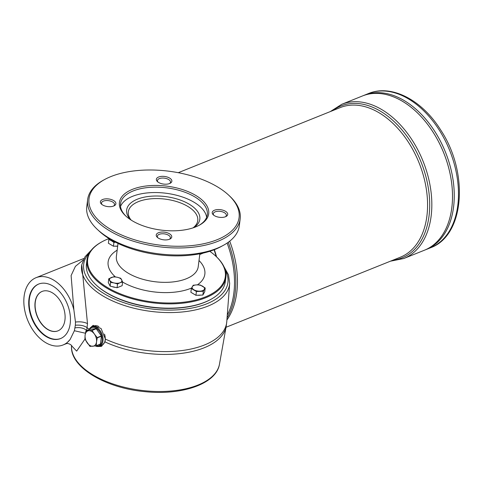 <?xml version="1.0" encoding="UTF-8"?>
<svg xmlns="http://www.w3.org/2000/svg" width="483" height="483" viewBox="0 0 483 483"><rect width="100%" height="100%" fill="white"/><g stroke="black" fill="none" stroke-linecap="round" stroke-linejoin="round"><path stroke-width="0.72" d="M110.619 282.374L110.142 286.147L117.067 287.735L122.145 285.695L122.622 281.921L120.11 282.718A6.249 3.079 -172.8 0 1 114.109 282.947L110.619 282.374L108.772 278.745L108.295 282.513L110.142 286.147M117.544 283.968L114.109 282.947A6.249 3.079 -172.8 0 1 109.719 280.339A6.249 3.079 -172.8 0 1 111.338 277.502A6.249 3.079 -172.8 0 1 117.339 277.278A6.249 3.079 -172.8 0 1 121.728 279.886A6.249 3.079 -172.8 0 1 120.11 282.718L117.544 283.968L117.067 287.735M108.772 278.745L113.849 276.705L117.339 277.278L120.774 278.293L122.622 281.921M191.346 288.514L193.212 285.236L196.708 284.885A6.249 3.079 -172.8 0 1 202.703 286.256A6.249 3.079 -172.8 0 1 204.303 289.402A6.249 3.079 -172.8 0 1 199.908 291.171A6.249 3.079 -172.8 0 1 193.912 289.794A6.249 3.079 -172.8 0 1 192.306 286.648A6.249 3.079 -172.8 0 1 196.708 284.885L200.143 284.976L205.209 287.989L203.343 291.261L196.418 291.527L191.346 288.514L190.87 292.281L195.941 295.294L202.872 295.035L204.732 291.756L205.209 287.989M225.452 216.746A6.563 3.23 7.2 0 0 226.34 215.388A6.563 3.23 7.2 0 0 222.512 211.862A6.563 3.23 7.2 0 0 215.219 211.826A6.563 3.23 7.2 0 0 213.317 213.746A6.563 3.23 7.2 0 0 213.836 215.279M169.485 239.248A6.563 3.23 7.2 0 0 170.366 237.89A6.563 3.23 7.2 0 0 166.544 234.358A6.563 3.23 7.2 0 0 159.251 234.327A6.563 3.23 7.2 0 0 157.349 236.241A6.563 3.23 7.2 0 0 157.869 237.775M199.769 254.487L203.409 253.026M210.691 299.466L210.129 299.768A69.371 34.16 -172.8 0 1 204.514 302.394A69.371 34.16 -172.8 0 1 96.636 285.429L96.171 285A69.993 34.468 7.2 0 0 210.691 299.466A69.993 34.468 7.2 0 0 225.313 281.655L225.863 277.339A69.993 34.468 -172.8 0 1 205.565 297.794A69.993 34.468 -172.8 0 1 127.778 297.437A69.993 34.468 -172.8 0 1 86.976 259.794A69.993 34.468 -172.8 0 1 101.605 241.989L102.161 241.687A69.371 34.16 7.2 0 0 107.691 287.657A69.371 34.16 7.2 0 0 198.869 299.176A69.371 34.16 7.2 0 0 215.66 256.026A69.371 34.16 7.2 0 0 209.767 251.293M86.976 259.794L86.433 264.11A69.993 34.468 7.2 0 0 96.171 285M158.629 177.007A7.813 3.846 7.2 0 0 157.446 181.62A7.813 3.846 7.2 0 0 170.227 183.238A7.813 3.846 7.2 0 0 169.261 177.865A7.813 3.846 7.2 0 0 158.629 177.007M169.599 183.534A6.563 3.23 7.2 0 0 170.487 182.176A6.563 3.23 7.2 0 0 166.659 178.644A6.563 3.23 7.2 0 0 159.366 178.607A6.563 3.23 7.2 0 0 157.464 180.527A6.563 3.23 7.2 0 0 157.983 182.061M102.656 199.509A7.813 3.846 7.2 0 0 101.478 204.122A7.813 3.846 7.2 0 0 114.26 205.734A7.813 3.846 7.2 0 0 113.294 200.367A7.813 3.846 7.2 0 0 102.656 199.509M113.632 206.03A6.563 3.23 7.2 0 0 114.519 204.671A6.563 3.23 7.2 0 0 110.692 201.139A6.563 3.23 7.2 0 0 103.398 201.109A6.563 3.23 7.2 0 0 101.496 203.029A6.563 3.23 7.2 0 0 102.016 204.563M228.556 195.041L229.485 195.905A76.869 37.849 -172.8 0 1 240.178 218.841A76.869 37.849 -172.8 0 1 217.893 241.307A76.869 37.849 -172.8 0 1 132.463 240.914A76.869 37.849 -172.8 0 1 87.652 199.576A76.869 37.849 -172.8 0 1 103.718 180.014L104.835 179.41A75.62 37.239 7.2 0 0 114.211 231.417A75.62 37.239 7.2 0 0 217.151 239.707A75.62 37.239 7.2 0 0 228.556 195.041A75.62 37.239 7.2 0 0 110.957 176.549A75.62 37.239 7.2 0 0 104.835 179.41M115.57 242.243L113.916 242.46L113.445 246.233L117.683 246.07M115.02 241.959A6.249 3.079 -172.8 0 1 111.416 240.733L108.85 239.447L108.373 243.221L113.445 246.233M113.916 242.46L111.416 240.733A6.249 3.079 -172.8 0 1 109.719 238.988M109.037 238.572A69.371 34.16 7.2 0 0 107.775 239.061A69.371 34.16 7.2 0 0 102.161 241.687M115.443 287.361A5.44 2.675 -172.8 0 1 112.195 286.618M194.202 294.262A5.44 2.675 -172.8 0 1 193.906 294.099A5.44 2.675 -172.8 0 1 193.635 293.924M200.584 295.119A5.44 2.675 -172.8 0 1 197.547 295.234M117.677 246.131A5.44 2.675 -172.8 0 1 115.051 246.173M111.706 245.201A5.44 2.675 -172.8 0 1 111.138 244.863M108.85 239.447L109.224 238.687M214.108 249.777A65.247 42.528 68.1 0 1 216.233 256.558M214.072 249.796A65.622 42.776 68.1 0 1 216.185 256.509M95.338 345.955A10.415 6.786 -111.9 0 0 99.54 346.196A10.415 6.786 -111.9 0 0 102.97 340.883A10.415 6.786 -111.9 0 0 99.752 330.191A10.415 6.786 -111.9 0 0 91.776 326.87A10.415 6.786 -111.9 0 0 89.023 329.696M91.776 326.87L93.974 325.989A10.415 6.786 68.1 0 1 98.906 326.605M104.521 334.121A10.415 6.786 68.1 0 1 105.167 339.996A10.415 6.786 68.1 0 1 101.738 345.309L99.54 346.196M96.141 345.84L89.941 346.377L84.905 339.163L76.67 351.111L71.605 345.798M101.762 346.196A11.248 7.336 68.1 0 1 99.124 346.341M91.372 327.057A11.248 7.336 68.1 0 1 93.364 325.343M71.701 346.021C72.607 346.003 68.695 342.598 66.129 343.733L70.156 339.428L74.376 330.74L75.36 325.228L75.475 322.052L73.887 309.905L71.11 275.551L75.414 266.35L83.257 259.951M75.475 322.052C80.341 321.491 84.35 322.016 87.495 323.622L86.705 330.626M223.907 266.574L228.507 274.905L229.673 283.418A74.563 36.714 -172.8 0 1 207.962 306.107A74.563 36.714 -172.8 0 1 124.264 305.455A74.563 36.714 -172.8 0 1 81.772 264.732L87.495 323.622M74.376 330.74L85.4 333.216M73.881 309.899A36.249 23.631 -111.9 0 0 36.056 277.689A36.249 23.631 -111.9 0 0 27.658 320.132A36.249 23.631 -111.9 0 0 63.098 344.953A36.249 23.631 -111.9 0 0 70.156 339.428M97.91 346.522L101.46 346.323L105.016 341.904L105.372 339.078L101.074 328.488L93.068 325.451L90.774 327.432M52.78 285.96A29.372 19.145 68.1 0 1 70.035 314.053A29.372 19.145 68.1 0 1 60.532 338.571A29.372 19.145 68.1 0 1 31.812 318.46A29.372 19.145 68.1 0 1 38.622 284.07A29.372 19.145 68.1 0 1 52.78 285.96M75.36 325.228C80.142 324.793 84.048 325.59 87.079 327.619A76.483 37.662 7.2 0 0 89.186 329.352M75.028 327.879C79.846 327.136 83.746 327.987 86.723 330.444A76.483 37.662 -172.8 0 0 86.862 330.565M60.749 338.48A29.372 19.145 68.1 0 1 32.252 318.285A29.372 19.145 68.1 0 1 38.845 283.98M52.333 292.795A21.246 13.85 68.1 0 1 64.819 313.117A21.246 13.85 68.1 0 1 57.942 330.861A21.246 13.85 68.1 0 1 37.167 316.311A21.246 13.85 68.1 0 1 42.093 291.43A21.246 13.85 68.1 0 1 52.333 292.795M58.032 330.825A21.246 13.85 68.1 0 1 37.342 316.238A21.246 13.85 68.1 0 1 42.178 291.394M155.931 307.804A8.126 4.003 -172.8 0 1 155.532 307.762M215.66 256.026L216.124 256.455A69.993 34.468 -172.8 0 1 225.863 277.339M87.652 199.576L86.771 206.591A76.869 37.849 7.2 0 0 97.463 229.528A76.869 37.849 7.2 0 0 223.231 245.412A76.869 37.849 7.2 0 0 239.296 225.857L240.178 218.841M97.463 229.528L99.323 231.254A74.37 36.623 7.2 0 0 220.997 246.626L223.231 245.412M132.457 189.336A44.997 22.158 7.2 0 0 125.671 215.913A44.997 22.158 7.2 0 0 199.292 225.217A44.997 22.158 7.2 0 0 193.713 194.269A44.997 22.158 7.2 0 0 132.457 189.336M214.476 210.226A7.813 3.846 7.2 0 0 213.299 214.838A7.813 3.846 7.2 0 0 226.08 216.456A7.813 3.846 7.2 0 0 225.114 211.083A7.813 3.846 7.2 0 0 214.476 210.226M158.509 232.721A7.813 3.846 7.2 0 0 157.331 237.34A7.813 3.846 7.2 0 0 170.113 238.952A7.813 3.846 7.2 0 0 169.147 233.579A7.813 3.846 7.2 0 0 158.509 232.721M193.761 227.626A36.871 18.155 7.2 0 0 186.468 202.691A36.871 18.155 7.2 0 0 137.347 199.207A36.871 18.155 7.2 0 0 130.428 219.62M193.007 227.879A34.999 17.231 7.2 0 0 197.752 220.61A34.999 17.231 7.2 0 0 177.352 201.791A34.999 17.231 7.2 0 0 138.458 201.61A34.999 17.231 7.2 0 0 128.309 211.838A34.999 17.231 7.2 0 0 131.098 220.055M206.627 217.344A43.748 21.542 7.2 0 0 178.595 195.796A43.748 21.542 7.2 0 0 132.517 196.333A43.748 21.542 7.2 0 0 120.521 206.464M198.724 225.519A43.748 21.542 7.2 0 0 207.316 214.687A43.748 21.542 7.2 0 0 181.819 191.165A43.748 21.542 7.2 0 0 133.199 190.942A43.748 21.542 7.2 0 0 120.515 203.723A43.748 21.542 7.2 0 0 126.148 216.348M203.343 291.261L202.872 295.035M196.418 291.527L195.941 295.294M214.337 249.693A65.622 42.776 68.1 0 1 216.577 256.884M229.703 241.18A80.619 52.55 68.1 0 1 226.901 320.024A80.619 52.55 68.1 0 0 229.697 241.186A80.607 52.544 68.1 0 1 237.443 280.194M426.193 249.506A83.118 54.181 68.1 0 0 445.465 152.181A83.118 54.181 68.1 0 0 364.194 95.266A83.118 54.181 68.1 0 1 364.2 95.266A83.118 54.181 68.1 0 1 445.471 152.175A83.118 54.181 68.1 0 1 426.205 249.506A83.118 54.181 68.1 0 1 426.199 249.506L424.454 250.206A83.118 54.181 68.1 0 1 424.448 250.206M422.565 115.612A83.106 54.174 68.1 0 1 454.249 194.42M390.427 261.194L403.776 258.52L424.442 250.212A83.118 54.181 68.1 0 0 443.714 152.882A83.118 54.181 68.1 0 0 362.443 95.972A83.118 54.181 68.1 0 1 362.449 95.966A83.118 54.181 68.1 0 1 443.726 152.876A83.118 54.181 68.1 0 1 424.454 250.206M420.814 116.312A83.106 54.174 68.1 0 1 452.499 195.126M91.969 330.3L94.439 334.097A8.126 5.295 68.1 0 1 96.528 341.873L97.246 337.852L101.418 336.18L100.428 344.029L96.25 345.707L96.528 341.873A8.126 5.295 68.1 0 1 92.905 346.251A8.126 5.295 68.1 0 1 87.2 342.858A8.126 5.295 68.1 0 1 85.117 335.087L85.944 330.933L91.969 330.3L96.147 328.621L90.067 329.279M84.905 339.163L85.117 335.087A8.126 5.295 68.1 0 1 88.733 330.704A8.126 5.295 68.1 0 1 94.439 334.097L97.18 337.617L101.352 335.939L96.147 328.621M95.803 345.888A9.787 6.382 -111.9 0 0 102.088 340.799A9.787 6.382 -111.9 0 0 97.681 329.285A9.787 6.382 -111.9 0 0 89.361 329.557M96.202 345.816L100.428 344.029M90.122 329.255L85.835 331.072M115.407 246.155A5.561 2.741 7.2 0 0 117.683 246.095M118.015 243.444L116.385 256.382A41.248 20.31 7.2 0 0 154.759 281.704A41.248 20.31 7.2 0 0 198.223 266.725L199.859 253.78M117.17 250.17A48.747 24.005 7.2 0 0 115.389 276.904M122.604 282.06A48.747 24.005 7.2 0 0 191.588 288.019M197.402 284.867A48.747 24.005 7.2 0 0 199.008 260.506M71.556 345.707A74.563 36.714 7.2 0 0 101.352 379.3A74.563 36.714 7.2 0 0 175.981 390.493A74.563 36.714 7.2 0 0 219.475 364.146L226.189 326.357A76.483 37.662 -172.8 0 1 181.572 353.387A76.483 37.662 -172.8 0 1 105.016 341.904M105.372 339.078A76.483 37.662 7.2 0 0 204.508 344.965A76.483 37.662 7.2 0 0 226.775 321.684L229.673 283.418M225.271 270.142A72.685 35.79 -172.8 0 1 206.845 303.777A72.685 35.79 -172.8 0 1 115.322 299.394A72.685 35.79 -172.8 0 1 89.337 252.971M197.903 295.222A5.561 2.741 7.2 0 0 200.367 295.125M112.436 286.673A5.561 2.741 7.2 0 0 115.117 287.288M178.269 172.697L340.219 107.6A80.619 52.55 68.1 0 1 419.051 162.795A80.619 52.55 68.1 0 1 400.359 257.197L226.02 327.281M227.064 317.923A80.619 52.55 -111.9 0 0 235.149 293.145A80.619 52.55 -111.9 0 0 228.242 242.285M227.276 315.127A79.888 52.079 -111.9 0 0 233.838 293.163A79.888 52.079 -111.9 0 0 227.107 243.076M368.42 93.563C391.526 83.819 422.311 100.186 440.822 130.217C468.993 172.673 464.749 235.583 430.425 247.809A83.118 54.181 -111.9 0 0 457.787 205.396A83.118 54.181 -111.9 0 0 432.092 120.044A83.118 54.181 -111.9 0 0 368.42 93.563L364.2 95.266M403.776 258.52A83.118 54.181 -111.9 0 0 431.138 216.106A83.118 54.181 -111.9 0 0 405.448 130.754A83.118 54.181 -111.9 0 0 341.777 104.28L330.287 111.591M332.841 110.565A81.868 53.365 68.1 0 1 421.049 161.992A81.868 53.365 68.1 0 1 392.981 260.162M92.144 330.402L96.322 328.724M84.036 258.405L36.056 277.689M66.129 343.733L63.098 344.953M226.189 326.357L226.775 321.684M71.575 345.46C69.262 366.718 104.787 388.012 144.719 391.635C181.886 395.668 216.511 383.864 219.475 364.146M81.772 264.732L85.014 256.781L91.541 249.856M194.456 294.413L193.345 293.749M200.711 295.113L197.444 295.24M112.08 286.588L115.54 287.385M110.849 244.688L111.959 245.346M114.948 246.173L117.677 246.155M430.425 247.809L426.205 249.506M364.194 95.266L362.449 95.966M362.443 95.972L341.777 104.28M100.343 344.156L96.171 345.834M90.092 329.267L85.92 330.94"/></g></svg>
